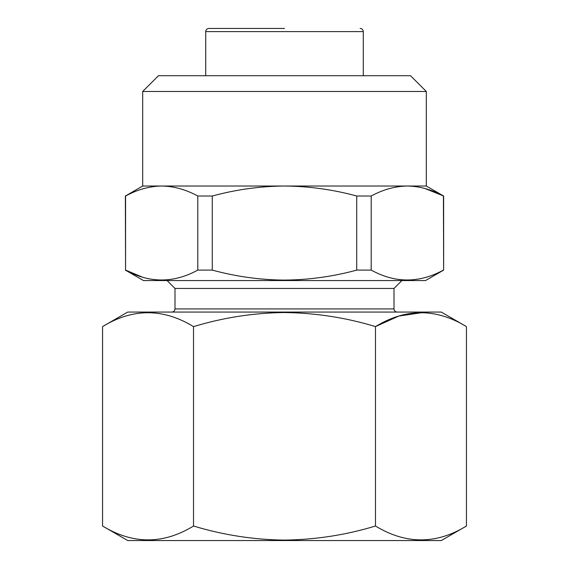 <?xml version="1.0" encoding="UTF-8"?>
<svg xmlns="http://www.w3.org/2000/svg" width="569" height="569" viewBox="0 0 569 569"><rect width="100%" height="100%" fill="white"/><g stroke="black" fill="none" stroke-linecap="round" stroke-linejoin="round"><path stroke-width="0.85" d="M142.691 91.481L426.309 91.481L410.555 75.72L158.445 75.72L142.691 91.481L142.691 186.02L125.358 196.028L125.571 270.097C149.533 283.284 173.609 283.284 197.799 270.097L197.799 196.028C185.935 189.555 173.901 186.219 161.688 186.02C149.434 186.234 137.399 189.569 125.571 196.028L125.571 270.097L142.314 277.103M426.309 91.481L426.309 186.02L284.5 186.02C260.147 186.212 236.071 189.548 212.273 196.028L212.273 270.097L197.799 270.097M426.309 186.02L443.642 196.028L443.642 270.097L425.527 280.56L143.473 280.56L125.358 270.097M443.642 270.097L443.429 196.028C431.565 189.555 419.524 186.219 407.312 186.02C395.064 186.234 383.022 189.569 371.201 196.028L371.201 270.097C395.163 283.284 419.239 283.284 443.429 270.097M371.201 270.097L356.727 270.097L356.727 196.028C333.221 189.591 309.145 186.255 284.5 186.02L142.691 186.02M212.273 270.097C236.071 276.577 260.147 279.912 284.5 280.104C309.145 279.87 333.221 276.534 356.727 270.097M284.5 28.45L208.866 28.45L284.5 28.45M466.445 526.019L441.281 540.55L127.719 540.55L102.555 526.019L102.555 326.606C132.805 308.113 163.125 308.113 193.524 326.606C223.368 317.573 253.689 312.879 284.5 312.53C315.688 312.943 346.009 317.63 375.476 326.606C405.718 308.113 436.046 308.113 466.445 326.606L466.445 526.019C436.195 544.512 405.875 544.512 375.476 526.019C346.009 534.995 315.688 539.682 284.5 540.095C253.689 539.746 223.368 535.052 193.524 526.019C163.282 544.512 132.954 544.512 102.555 526.019M401.892 280.56L394.011 288.44L174.989 288.44L174.989 308.924C174.818 310.816 173.773 311.869 171.838 312.075M466.445 326.606L441.281 312.075L127.719 312.075L102.555 326.606M422.689 312.552L398.805 316.058L375.476 326.606L375.476 526.019M146.311 540.073L151.091 540.024M193.524 326.606L193.524 526.019M443.642 196.028L424.986 188.524M161.688 186.02C149.476 186.219 137.435 189.555 125.571 196.028L125.358 196.028M212.273 196.028L197.799 196.028M371.201 196.028L356.727 196.028M360.134 28.45C362.062 28.656 363.114 29.702 363.285 31.601L205.715 31.601L205.715 75.72M394.011 288.44L394.011 308.924L174.989 308.924M363.285 31.601L363.285 75.72M394.011 308.924C394.182 310.816 395.227 311.869 397.162 312.075M174.989 288.44L167.108 280.56M205.715 31.601C205.886 29.702 206.938 28.656 208.866 28.45"/></g></svg>
